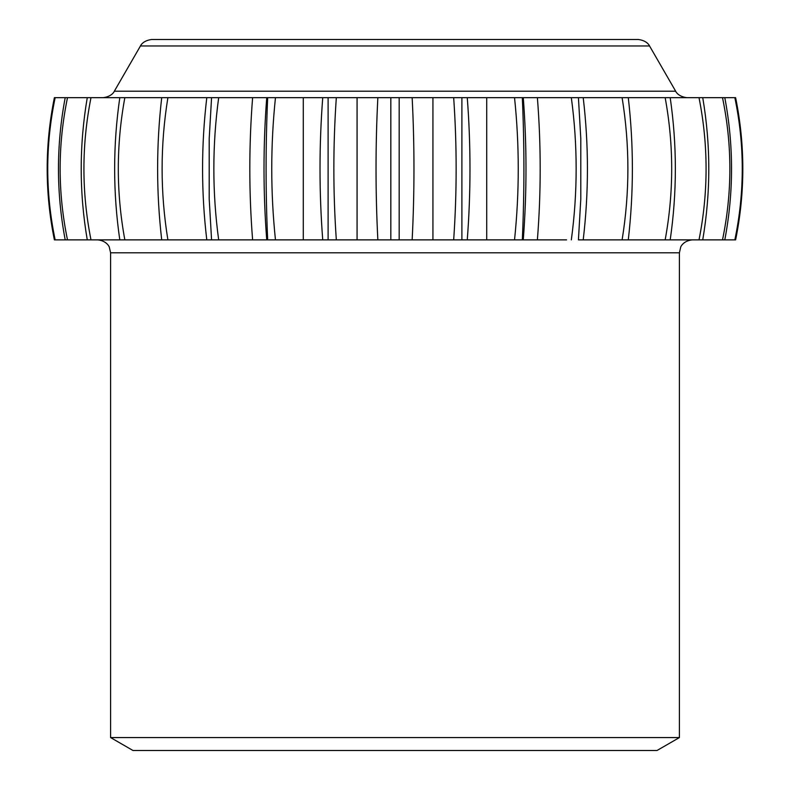 <?xml version="1.0" encoding="UTF-8"?>
<svg xmlns="http://www.w3.org/2000/svg" width="790" height="790" viewBox="0 0 790 790"><rect width="100%" height="100%" fill="white"/><g stroke="black" fill="none" stroke-linecap="round" stroke-linejoin="round"><path stroke-width="1.19" d="M679.4 737.574L657.013 750.5L132.987 750.5L110.6 737.574L679.4 737.574L679.4 252.8L680.713 247.112C680.447 247.28 683.182 240.693 692.326 239.874M466.653 97.674L461.893 97.674L461.893 239.874L466.653 239.874L323.12 239.874M181.443 239.874L121.235 239.874M303.281 239.874L303.281 97.674L322.735 97.674C319.111 145.074 319.111 192.474 322.735 239.874L161.713 239.874C156.252 192.474 156.252 145.074 161.713 97.674L54.382 97.674C44.783 145.074 44.783 192.474 54.382 239.874L96.508 239.874M486.719 239.874L467.265 239.874C470.889 192.474 470.889 145.074 467.265 97.674L486.719 97.674L486.719 239.874L566.558 239.874M734.848 97.674C744.723 145.074 744.723 192.474 734.848 239.874L735.618 239.874C745.217 192.474 745.217 145.074 735.618 97.674L628.287 97.674C633.748 145.074 633.748 192.474 628.287 239.874L578.428 239.874L580.798 198.971L580.798 138.576L580.798 198.971M670.197 97.674C677.079 145.074 677.079 192.474 670.197 239.874L608.557 239.874M702.735 97.674C710.803 145.074 710.803 192.474 702.735 239.874L643.287 239.874M724.795 97.674C733.782 145.074 733.782 192.474 724.795 239.874L677.109 239.874M734.848 239.874L690.332 239.874M728.874 239.874L693.492 239.874M328.107 239.874L328.107 97.674L323.347 97.674M223.442 239.874L211.572 239.874L223.442 239.874M103.51 239.874L71.377 239.874M99.668 239.874L54.382 239.874M167.381 239.874L67.496 239.874C57.68 192.474 57.68 145.074 67.496 97.674M146.713 239.874L87.265 239.874C79.198 192.474 79.198 145.074 87.265 97.674M303.281 97.674L267.672 97.674C265.559 145.074 265.559 192.474 267.672 239.874L271.286 239.874M412.153 239.874C414.572 192.474 414.572 145.074 412.153 97.674L432.93 97.674L432.93 239.874M486.719 97.674L537.388 97.674C541.12 145.074 541.12 192.474 537.388 239.874M537.388 97.674L583.208 97.674C588.836 145.074 588.836 192.474 583.208 239.874M206.792 239.874C201.164 192.474 201.164 145.074 206.792 97.674L211.572 97.674L209.202 138.576L209.202 198.971L211.572 239.874M252.612 239.874C248.88 192.474 248.88 145.074 252.612 97.674L267.672 97.674M357.07 239.874L357.07 97.674L377.847 97.674C375.428 145.074 375.428 192.474 377.847 239.874M461.893 97.674L453.677 97.674C456.966 145.074 456.966 192.474 453.677 239.874M453.677 97.674L432.93 97.674M357.07 97.674L328.107 97.674M252.612 97.674L211.572 97.674M206.792 97.674L161.713 97.674M628.287 97.674L583.208 97.674M412.153 97.674L377.847 97.674M649.548 45.968L140.452 45.968C140.028 46.857 141.924 40.705 151.65 39.5L638.35 39.5C648.077 40.705 649.973 46.857 649.548 45.968L675.667 91.206C675.243 90.317 677.139 96.469 686.865 97.674M336.323 97.674C333.034 145.074 333.034 192.474 336.323 239.874M275.463 97.674C270.516 145.074 270.516 192.474 275.463 239.874M218.672 97.674C212.243 145.074 212.243 192.474 218.672 239.874M167.895 97.674C160.182 145.074 160.182 192.474 167.895 239.874M124.84 97.674C116.13 145.074 116.13 192.474 124.84 239.874M119.803 97.674C112.921 145.074 112.921 192.474 119.803 239.874M90.988 97.674C81.567 145.074 81.567 192.474 90.988 239.874M65.205 97.674C56.218 145.074 56.218 192.474 65.205 239.874M55.152 97.674C45.277 145.074 45.277 192.474 55.152 239.874M722.504 97.674C732.32 145.074 732.32 192.474 722.504 239.874M699.012 97.674C708.433 145.074 708.433 192.474 699.012 239.874M665.16 97.674C673.87 145.074 673.87 192.474 665.16 239.874M622.105 97.674C629.818 145.074 629.818 192.474 622.105 239.874M578.428 97.674L580.798 138.576M571.328 97.674C577.757 145.074 577.757 192.474 571.328 239.874M522.328 97.674C524.442 145.074 524.442 192.474 522.328 239.874M514.537 97.674C519.484 145.074 519.484 192.474 514.537 239.874M399.177 97.674L399.177 239.874M390.823 97.674L390.823 239.874M110.6 737.574L110.6 252.8L679.4 252.8M140.452 45.968L114.333 91.206L675.667 91.206M110.6 252.8L109.287 247.112C109.553 247.28 106.818 240.693 97.674 239.874M114.333 91.206C114.757 90.317 112.861 96.469 103.135 97.674M266.734 239.874C263.1 192.474 263.1 145.074 266.734 97.674M209.202 138.576L209.202 198.971M523.266 97.674C526.9 145.074 526.9 192.474 523.266 239.874"/></g></svg>
